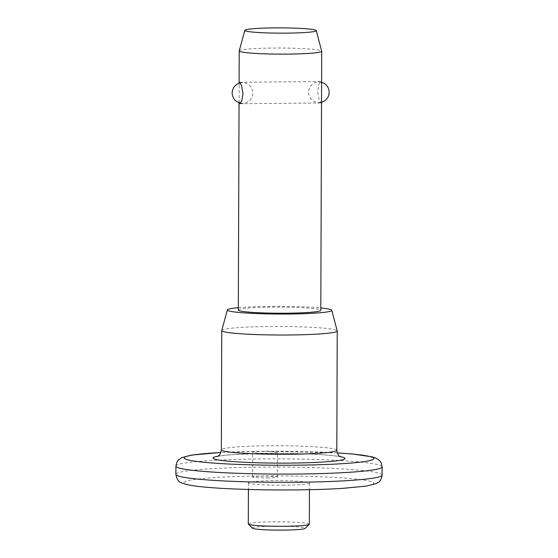 <?xml version="1.0" encoding="UTF-8"?>
<svg xmlns="http://www.w3.org/2000/svg" width="558" height="558" viewBox="0 0 558 558"><rect width="100%" height="100%" fill="white"/><g stroke="black" fill="none" stroke-linecap="round" stroke-linejoin="round"><path stroke-width="0.42" stroke-dasharray="2.79 2.09" d="M262.909 451.443A12.374 0.914 -179.8 0 1 277.431 452.392A12.374 0.914 -179.8 0 1 267.212 453.256A12.374 0.914 -179.8 0 1 252.69 452.308A12.374 0.914 -179.8 0 1 262.909 451.443M267.129 477.934A12.374 0.914 0.2 0 0 277.347 477.069A12.374 0.914 0.2 0 0 262.825 476.12A12.374 0.914 0.2 0 0 252.6 476.985A12.374 0.914 0.2 0 0 267.129 477.934M252.474 528.217A26.393 1.946 -179.8 0 1 274.208 526.229A26.393 1.946 -179.8 0 1 305.121 528.398M309.334 524.157A30.516 2.253 0.2 0 0 273.511 521.814A30.516 2.253 0.2 0 0 248.296 523.948M321.589 84.823L320.822 81.51L318.841 84.398L317.669 91.463L318.995 99.547L321.024 102.958L321.534 100.705M239.194 102.763L239.159 83.247M284.266 485.16A30.516 2.253 -179.8 0 1 248.443 482.816A30.516 2.253 -179.8 0 1 273.65 480.689A30.516 2.253 -179.8 0 1 309.474 483.033A30.516 2.253 -179.8 0 1 284.266 485.16M221.763 330.469A57.739 4.262 -179.8 0 1 269.451 326.521A57.739 4.262 -179.8 0 1 337.213 330.866M238.329 307.681A52.215 3.857 -179.8 0 1 270.484 306.363A52.215 3.857 -179.8 0 1 320.808 307.967M239.236 50.876A41.243 3.048 -179.8 0 1 273.294 48.058A41.243 3.048 -179.8 0 1 321.694 51.169M238.322 310.046A41.243 3.048 -179.8 0 1 272.388 307.165A41.243 3.048 -179.8 0 1 320.801 310.332M295.447 489.882A94.853 7.003 -179.8 0 1 185.549 483.821A94.853 7.003 -179.8 0 1 262.462 475.967A94.853 7.003 -179.8 0 1 372.367 482.028A94.853 7.003 -179.8 0 1 295.447 489.882M382.084 475.06A103.104 7.61 0.2 0 0 261.06 467.137A103.104 7.61 0.2 0 0 175.882 474.342M337.276 452.922A94.853 7.003 0.2 0 0 262.553 451.296A94.853 7.003 0.2 0 0 220.849 452.517M175.916 466.111A103.104 7.61 -179.8 0 1 261.088 458.913A103.104 7.61 -179.8 0 1 382.118 466.83M336.809 450.222A57.739 4.262 0.2 0 0 269.033 445.786A57.739 4.262 0.2 0 0 221.338 449.818M217.948 456.193A65.983 4.876 -179.8 0 1 267.568 453.41A65.983 4.876 -179.8 0 1 340.15 456.618M277.347 477.069L277.431 452.392M337.262 452.887L262.441 451.269L220.863 452.475M340.896 457.023C341.147 456.988 337.06 455.858 324.449 454.91C308.4 453.759 289.476 453.27 267.68 453.431L233.662 454.596C221.045 455.447 216.95 456.556 217.201 456.59M239.814 103.732L321.024 102.958M248.443 482.816L248.415 489.478M239.11 83.268L239.11 84.537M239.054 100.419L239.04 102.714M309.474 483.033L309.453 489.687M239.612 82.291L320.822 81.51M252.6 476.985L252.69 452.308M240.624 103.139A10.309 10.309 0 0 0 252.809 92.9A10.309 10.309 0 0 0 240.345 82.919M321.596 82.333A10.309 10.309 0 0 0 308.546 92.237A10.309 10.309 0 0 0 321.527 102.226"/><path stroke-width="0.84" d="M309.244 524.325L305.121 528.398A26.393 1.946 -179.8 0 1 283.387 530.1A26.393 1.946 -179.8 0 1 252.474 528.217L248.38 524.115A30.516 2.253 0.2 0 0 284.12 526.292A30.516 2.253 0.2 0 0 309.244 524.325A30.516 2.253 0.2 0 0 309.334 524.157L309.453 489.687M248.415 489.478L248.296 523.948A30.516 2.253 0.2 0 0 248.38 524.115M239.04 102.714L238.322 310.046A41.243 3.048 -179.8 0 0 286.728 313.212A41.243 3.048 -179.8 0 0 320.801 310.332L321.708 51.224A41.243 3.048 -179.8 0 1 287.635 54.105A41.243 3.048 -179.8 0 1 239.222 50.938A41.243 3.048 -179.8 0 1 239.236 50.876L244.829 30.341A35.712 2.637 -179.8 0 1 274.327 27.9A35.712 2.637 -179.8 0 1 316.246 30.592A35.712 2.637 -179.8 0 1 286.749 33.138A35.712 2.637 -179.8 0 1 244.829 30.341M239.159 83.247L239.612 82.291L241.642 85.702L242.967 93.786L241.795 100.852L239.814 103.732L239.194 102.763M320.808 307.967A52.215 3.857 -179.8 0 1 331.759 310.29L337.213 330.866A57.739 4.262 -179.8 0 1 337.227 330.95A57.739 4.262 -179.8 0 1 289.525 334.981A57.739 4.262 -179.8 0 1 221.749 330.552A57.739 4.262 -179.8 0 1 221.763 330.469L227.357 309.927A52.215 3.857 -179.8 0 1 238.329 307.681M331.759 310.29A52.215 3.857 -179.8 0 1 288.639 314.014A52.215 3.857 -179.8 0 1 227.357 309.927M316.246 30.592L321.694 51.169A41.243 3.048 -179.8 0 1 321.708 51.224M175.882 474.342A103.104 7.61 0.2 0 0 296.912 482.258A103.104 7.61 0.2 0 0 382.084 475.06L382.118 466.83A103.104 7.61 -179.8 0 1 296.94 474.035A103.104 7.61 -179.8 0 1 175.916 466.111L175.882 474.342C176.865 479.462 178.818 482.314 181.741 482.907L185.988 484.358C190.515 485.474 197.176 486.423 205.958 487.197C227.538 489.178 262.79 490.231 295.559 489.903C313.198 489.729 328.795 489.226 342.361 488.396L366.125 486.123L376.169 483.591L378.261 482.363C380.026 481.735 381.302 479.301 382.084 475.06M220.849 452.517A94.853 7.003 0.2 0 0 192.343 460.789A94.853 7.003 0.2 0 0 295.538 465.205A94.853 7.003 0.2 0 0 371.105 460.252A94.853 7.003 0.2 0 0 337.276 452.922M221.749 330.552L221.338 449.818A57.739 4.262 0.2 0 0 289.114 454.254A57.739 4.262 0.2 0 0 336.809 450.222C337.702 456.779 340.812 456.611 340.896 457.023M340.15 456.618A65.983 4.876 -179.8 0 1 290.516 463.084A65.983 4.876 -179.8 0 1 227.692 461.131A65.983 4.876 -179.8 0 1 217.948 456.193M220.863 452.475L191.875 455.049L181.831 457.581L178.225 460.183L176.844 462.205L175.916 466.111M239.222 50.938L239.11 83.268M337.227 330.95L336.809 450.222M221.338 449.818C220.396 456.367 217.285 456.179 217.201 456.59L217.201 456.59M337.262 452.887L352.042 453.975L372.012 456.814L376.259 458.264L379.845 460.887L381.212 462.924L382.118 466.83M240.345 82.919A10.309 10.309 0 0 0 240.624 103.139M321.527 102.226A10.309 10.309 0 0 0 321.596 82.333"/></g></svg>
